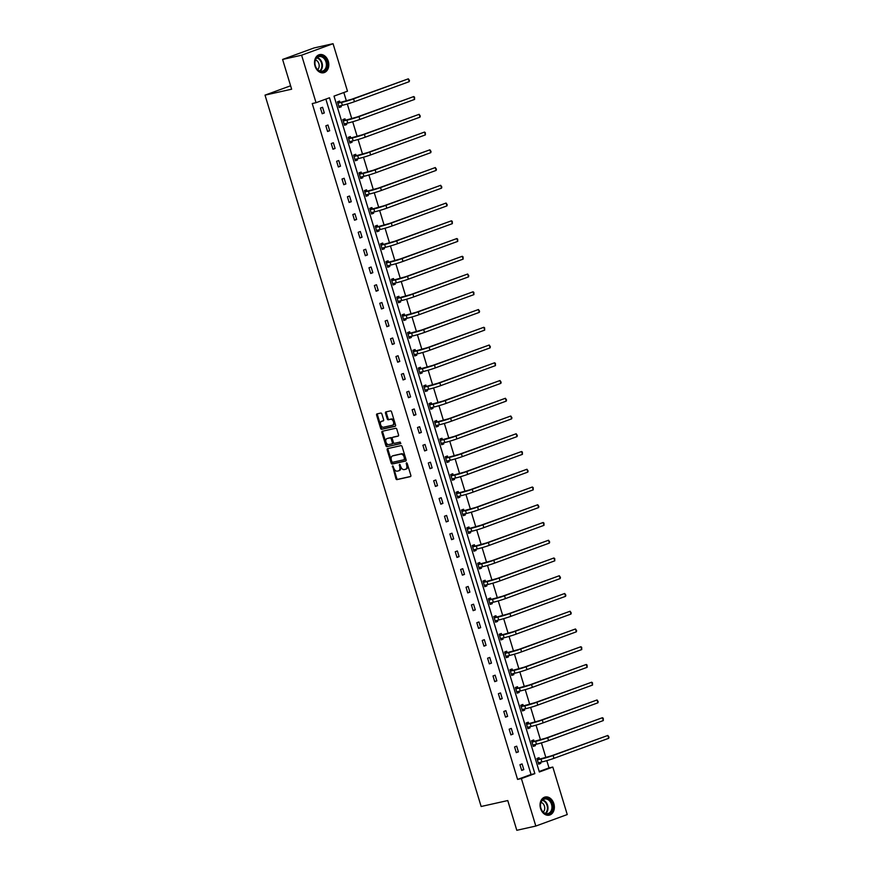 <?xml version="1.0" encoding="UTF-8"?>
<svg xmlns="http://www.w3.org/2000/svg" width="874" height="874" viewBox="0 0 874 874"><rect width="100%" height="100%" fill="white"/><g stroke="black" fill="none" stroke-linecap="round" stroke-linejoin="round"><path stroke-width="1.31" d="M392.59 465.897L395.9 478.657A1.169 0.765 -110.1 0 0 396.993 479.608L410.43 476.614A1.169 0.765 -110.1 0 0 410.835 475.325L407.229 463.46L406.421 462.816L406.65 465.23A3.747 2.436 -110.1 0 1 405.547 469.283A3.747 2.436 -110.1 0 1 405.35 469.338L404.225 469.589A3.747 2.436 -110.1 0 1 400.751 466.552L399.527 464.345L399.713 466.782A3.747 2.436 -110.1 0 1 398.61 470.835A3.747 2.436 -110.1 0 1 398.402 470.889L397.288 471.141A3.747 2.436 -110.1 0 1 393.813 468.103L392.59 465.897M393.103 466.115L396.752 478.351A1.169 0.765 -110.1 0 0 397.845 479.302L410.725 476.428M406.978 463.012L407.502 464.924L406.65 465.23M400.041 464.564L400.554 466.476L399.713 466.782M328.274 61.246A9.297 7.036 -102.6 0 1 323.675 72.739A9.297 7.036 -102.6 0 1 315.022 66.096A9.297 7.036 -102.6 0 1 319.622 54.603A9.297 7.036 -102.6 0 1 328.274 61.246M553.843 803.665A9.297 7.036 -102.6 0 1 549.233 815.158A9.297 7.036 -102.6 0 1 540.58 808.505A9.297 7.036 -102.6 0 1 545.19 797.012A9.297 7.036 -102.6 0 1 553.843 803.665M381.883 414.003A1.169 0.765 -110.1 0 0 380.791 413.052L377.022 413.894A1.169 0.765 -110.1 0 0 376.618 415.183L380.616 428.358A1.169 0.765 -110.1 0 0 381.709 429.309L395.146 426.304A1.169 0.765 -110.1 0 0 395.551 425.026L391.552 411.84A1.169 0.765 -110.1 0 0 390.459 410.9L385.904 411.916A1.169 0.765 -110.1 0 0 385.5 413.194L387.215 418.832A1.169 0.765 -110.1 0 0 388.296 419.782L390.558 419.28A3.125 2.032 -110.1 0 1 393.42 421.694A3.125 2.032 -110.1 0 1 392.535 425.201A3.125 2.032 -110.1 0 1 392.371 425.256L383.522 427.233A3.125 2.032 -110.1 0 1 380.66 424.819A3.125 2.032 -110.1 0 1 381.545 421.301A3.125 2.032 -110.1 0 1 381.709 421.257L383.183 420.929A1.169 0.765 -110.1 0 0 383.599 419.64L381.883 414.003M535.817 826.05L516.807 830.3L507.761 800.551L481.148 806.494L265.019 95.135L291.643 89.192L282.597 59.443L301.606 55.204L333.049 43.7L347.481 91.191L334.01 96.118L539.356 771.982L552.816 767.055L567.248 814.557L535.817 826.05L521.385 778.559L534.855 773.632L329.509 97.768L316.038 102.695L301.606 55.204M316.038 102.695L312.237 103.547L517.583 779.411L521.385 778.559M387.575 448.624A1.169 0.765 -110.1 0 0 387.171 449.902L391.17 463.089A1.169 0.765 -110.1 0 0 392.262 464.028L405.689 461.035A1.169 0.765 -110.1 0 0 406.104 459.746L402.095 446.57A1.169 0.765 -110.1 0 0 401.013 445.62L387.575 448.624M385.893 445.718L381.894 432.543A1.169 0.765 -110.1 0 1 382.299 431.264L395.736 428.26A1.169 0.765 -110.1 0 1 396.818 429.21L398.533 434.848A1.169 0.765 -110.1 0 1 398.129 436.137L392.677 437.35A1.169 0.765 -110.1 0 0 392.273 438.628L393.409 442.375A1.169 0.765 -110.1 0 0 394.491 443.326L400.172 442.058L400.685 443.61L386.985 446.669A1.169 0.765 -110.1 0 1 385.893 445.718L386.745 445.412L382.746 432.237L381.894 432.543M282.597 59.443L314.039 47.95L333.049 43.7M290.605 85.783L265.019 95.135M345.35 120.088L344.968 118.809L342.837 119.596L344.564 125.277L346.694 124.501L344.487 125.004M346.344 123.365L346.694 124.501M356.133 155.583L355.751 154.305L353.62 155.08L355.347 160.772L357.477 159.997L355.27 160.499M357.127 158.86L357.477 159.997M366.916 191.078L366.534 189.8L364.403 190.576L366.14 196.268L368.26 195.492L366.053 195.995M367.91 194.356L368.26 195.492M377.699 226.574L377.317 225.295L375.186 226.071L376.923 231.763L379.043 230.987L376.836 231.49M378.693 229.84L379.043 230.987M388.482 262.069L388.1 260.791L385.98 261.566L387.706 267.258L389.826 266.483L387.619 266.985M389.476 265.335L389.826 266.483M399.276 297.564L398.883 296.286L396.763 297.062L398.489 302.754L400.609 301.967L398.402 302.48M400.27 300.831L400.609 301.967M410.059 333.06L409.666 331.781L407.546 332.557L409.272 338.238L411.392 337.462L409.185 337.976M411.053 336.326L411.392 337.462M420.842 368.544L420.449 367.277L418.329 368.052L420.055 373.733L422.175 372.958L419.968 373.46M421.836 371.821L422.175 372.958M431.625 404.039L431.232 402.761L429.112 403.548L430.838 409.229L432.958 408.453L430.751 408.956M432.619 407.317L432.958 408.453M442.408 439.535L442.015 438.256L439.895 439.032L441.621 444.724L443.752 443.948L441.545 444.451M443.402 442.812L443.752 443.948M453.191 475.03L452.798 473.752L450.678 474.527L452.404 480.219L454.535 479.444L452.328 479.946M454.185 478.307L454.535 479.444M463.974 510.525L463.581 509.247L461.461 510.023L463.187 515.715L465.318 514.939L463.111 515.442M464.968 513.792L465.318 514.939M474.757 546.021L474.374 544.742L472.244 545.518L473.97 551.21L476.101 550.434L473.894 550.937M475.751 549.287L476.101 550.434M485.54 581.516L485.157 580.238L483.027 581.013L484.753 586.705L486.884 585.919L484.677 586.432M486.534 584.782L486.884 585.919M496.323 617.011L495.94 615.733L493.81 616.509L495.547 622.19L497.667 621.414L495.46 621.927M497.317 620.278L497.667 621.414M507.106 652.496L506.723 651.217L504.593 652.004L506.33 657.685L508.45 656.909L506.243 657.412M508.1 655.773L508.45 656.909M517.889 687.991L517.506 686.713L515.376 687.488L517.113 693.18L519.232 692.405L517.026 692.907M518.883 691.268L519.232 692.405M528.683 723.486L528.289 722.208L526.17 722.984L527.896 728.676L530.015 727.9L527.809 728.403M529.677 726.764L530.015 727.9M539.466 758.982L539.072 757.703L536.953 758.479L538.679 764.171L540.798 763.395L538.592 763.898M540.46 762.259L540.798 763.395M539.203 771.502L549.014 767.907L546.807 760.642M545.889 757.605L541.421 742.889M540.493 739.852L536.024 725.147M535.106 722.11L530.627 707.394M529.71 704.368L525.241 689.652M524.324 686.614L519.844 671.898M518.927 668.872L514.458 654.156M513.53 651.119L509.061 636.414M508.144 633.377L503.675 618.661M502.747 615.624L498.278 600.919M497.361 597.882L492.892 583.166M491.964 580.139L487.495 565.423M486.578 562.386L482.109 547.67M481.181 544.644L476.712 529.928M475.795 526.891L471.326 512.186M470.398 509.149L465.929 494.433M465.012 491.396L460.532 476.691M459.615 473.653L455.146 458.937M454.229 455.9L449.749 441.195M448.832 438.158L444.363 423.442M443.435 420.416L438.966 405.7M438.049 402.663L433.58 387.947M432.652 384.921L428.184 370.205M427.266 367.167L422.798 352.462M421.869 349.425L417.401 334.709M416.483 331.672L412.015 316.967M411.086 313.93L406.618 299.214M405.7 296.188L401.232 281.472M400.303 278.435L395.835 263.719M394.917 260.692L390.438 245.976M389.52 242.939L385.052 228.234M384.134 225.197L379.655 210.481M378.737 207.444L374.269 192.739M373.34 189.702L368.872 174.986M367.954 171.96L363.486 157.244M362.557 154.206L358.089 139.49M357.171 136.464L352.703 121.748M351.774 118.711L347.306 103.995M346.388 100.969L343.821 92.535M534.069 741.239L533.686 739.961L531.556 740.737L533.282 746.418L535.412 745.642L533.206 746.156M535.063 744.506L535.412 745.642M523.286 705.744L522.892 704.466L520.773 705.242L522.499 710.933L524.629 710.147L522.423 710.66M524.28 709.011L524.629 710.147M512.503 670.249L512.109 668.971L509.99 669.746L511.716 675.438L513.846 674.662L511.64 675.165M513.497 673.515L513.846 674.662M501.72 634.753L501.326 633.475L499.207 634.251L500.933 639.943L503.053 639.167L500.857 639.67M502.714 638.02L503.053 639.167M490.937 599.258L490.543 597.98L488.424 598.756L490.15 604.447L492.27 603.672L490.063 604.174M491.931 602.536L492.27 603.672M480.154 563.763L479.76 562.485L477.641 563.26L479.367 568.952L481.487 568.176L479.28 568.679M481.148 567.04L481.487 568.176M469.371 528.267L468.977 526.989L466.858 527.776L468.584 533.457L470.704 532.681L468.497 533.184M470.365 531.545L470.704 532.681M458.577 492.783L458.195 491.505L456.075 492.281L457.801 497.962L459.921 497.186L457.714 497.699M459.571 496.05L459.921 497.186M447.794 457.288L447.412 456.01L445.281 456.785L447.018 462.466L449.138 461.691L446.931 462.204M448.788 460.554L449.138 461.691M437.011 421.792L436.629 420.514L434.498 421.29L436.235 426.982L438.355 426.195L436.148 426.709M438.005 425.059L438.355 426.195M426.228 386.297L425.846 385.019L423.715 385.795L425.441 391.486L427.572 390.711L425.365 391.213M427.222 389.564L427.572 390.711M415.445 350.802L415.063 349.524L412.932 350.299L414.658 355.991L416.789 355.215L414.582 355.718M416.439 354.079L416.789 355.215M404.662 315.306L404.28 314.028L402.149 314.804L403.875 320.496L406.006 319.72L403.799 320.223M405.656 318.584L406.006 319.72M393.879 279.811L393.486 278.533L391.366 279.309L393.092 285L395.223 284.225L393.016 284.727M394.873 283.089L395.223 284.225M383.096 244.316L382.703 243.038L380.583 243.824L382.309 249.505L384.44 248.729L382.233 249.232M384.09 247.593L384.44 248.729M372.313 208.831L371.92 207.553L369.8 208.329L371.526 214.01L373.646 213.234L371.45 213.748M373.307 212.098L373.646 213.234M361.53 173.336L361.137 172.058L359.017 172.833L360.743 178.525L362.863 177.739L360.656 178.252M362.524 176.603L362.863 177.739M350.747 137.841L350.354 136.562L348.234 137.338L349.961 143.03L352.08 142.254L349.873 142.757M351.741 141.107L352.08 142.254M339.964 102.345L339.571 101.067L337.451 101.843L339.178 107.535L341.297 106.759L339.09 107.262M340.958 105.612L341.297 106.759M549.014 767.907L552.816 767.055M517.583 779.411L531.053 774.484L325.849 99.101M531.053 774.484L534.855 773.632M322.582 107.284L324.309 112.975L322.178 113.751L320.452 108.059L322.582 107.284M327.969 125.026L329.695 130.718L327.575 131.493L325.849 125.812L327.969 125.026M333.365 142.779L335.092 148.46L332.972 149.246L331.235 143.555L333.365 142.779M338.751 160.521L340.489 166.213L338.358 166.989L336.632 161.297L338.751 160.521M344.148 178.274L345.875 183.955L343.755 184.731L342.018 179.05L344.148 178.274M349.534 196.016L351.272 201.708L349.141 202.484L347.415 196.792L349.534 196.016M354.931 213.769L356.658 219.45L354.538 220.226L352.812 214.545L354.931 213.769M360.328 231.512L362.054 237.204L359.924 237.979L358.198 232.287L360.328 231.512M365.714 249.254L367.441 254.946L365.321 255.721L363.595 250.04L365.714 249.254M371.111 267.007L372.837 272.699L370.707 273.475L368.981 267.783L371.111 267.007M376.497 284.749L378.224 290.441L376.104 291.217L374.378 285.525L376.497 284.749M381.894 302.502L383.62 308.183L381.49 308.97L379.764 303.278L381.894 302.502M387.28 320.245L389.006 325.936L386.887 326.712L385.161 321.02L387.28 320.245M392.677 337.998L394.403 343.679L392.284 344.454L390.547 338.773L392.677 337.998M398.063 355.74L399.789 361.432L397.67 362.207L395.944 356.516L398.063 355.74M403.46 373.482L405.186 379.174L403.067 379.95L401.33 374.269L403.46 373.482M408.846 391.235L410.583 396.927L408.453 397.703L406.727 392.011L408.846 391.235M414.243 408.977L415.969 414.669L413.85 415.445L412.124 409.753L414.243 408.977M419.629 426.731L421.366 432.412L419.236 433.198L417.51 427.506L419.629 426.731M425.026 444.473L426.752 450.165L424.633 450.94L422.907 445.248L425.026 444.473M430.423 462.226L432.149 467.907L430.019 468.683L428.293 463.002L430.423 462.226M435.809 479.968L437.535 485.66L435.416 486.436L433.69 480.744L435.809 479.968M441.206 497.721L442.932 503.402L440.802 504.178L439.076 498.497L441.206 497.721M446.592 515.463L448.318 521.155L446.199 521.931L444.473 516.239L446.592 515.463M451.989 533.206L453.715 538.897L451.585 539.673L449.859 533.992L451.989 533.206M457.375 550.959L459.101 556.64L456.982 557.426L455.256 551.734L457.375 550.959M462.772 568.701L464.498 574.393L462.379 575.168L460.642 569.477L462.772 568.701M468.158 586.454L469.895 592.135L467.765 592.911L466.039 587.23L468.158 586.454M473.555 604.196L475.281 609.888L473.162 610.664L471.425 604.972L473.555 604.196M478.941 621.949L480.678 627.63L478.548 628.406L476.822 622.725L478.941 621.949M484.338 639.692L486.064 645.383L483.945 646.159L482.219 640.467L484.338 639.692M489.735 657.434L491.461 663.126L489.331 663.901L487.605 658.22L489.735 657.434M495.121 675.187L496.847 680.879L494.728 681.654L493.002 675.963L495.121 675.187M500.518 692.929L502.244 698.621L500.114 699.397L498.388 693.705L500.518 692.929M505.904 710.682L507.63 716.363L505.511 717.15L503.785 711.458L505.904 710.682M511.301 728.424L513.027 734.116L510.897 734.892L509.171 729.2L511.301 728.424M516.687 746.178L518.413 751.859L516.294 752.634L514.567 746.953L516.687 746.178M522.084 763.92L523.81 769.612L521.691 770.387L519.954 764.695L522.084 763.92M523.81 769.612L521.603 770.103M518.413 751.859L516.206 752.35M513.027 734.116L510.82 734.608M507.63 716.363L505.423 716.866M502.244 698.621L500.026 699.113M496.847 680.879L494.64 681.37M491.461 663.126L489.243 663.617M486.064 645.383L483.857 645.875M480.678 627.63L478.46 628.122M475.281 609.888L473.074 610.38M469.895 592.135L467.677 592.638M464.498 574.393L462.291 574.884M459.101 556.64L456.894 557.142M453.715 538.897L451.508 539.389M448.318 521.155L446.111 521.647M442.932 503.402L440.725 503.894M437.535 485.66L435.328 486.152M432.149 467.907L429.932 468.398M426.752 450.165L424.546 450.656M421.366 432.412L419.149 432.914M415.969 414.669L413.763 415.161M410.583 396.927L408.366 397.419M405.186 379.174L402.98 379.666M399.789 361.432L397.583 361.923M394.403 343.679L392.197 344.17M389.006 325.936L386.8 326.428M383.62 308.183L381.414 308.686M378.224 290.441L376.017 290.933M372.837 272.699L370.62 273.191M367.441 254.946L365.234 255.437M362.054 237.204L359.837 237.695M356.658 219.45L354.451 219.942M351.272 201.708L349.054 202.2M345.875 183.955L343.668 184.458M340.489 166.213L338.271 166.705M335.092 148.46L332.885 148.962M329.695 130.718L327.488 131.209M324.309 112.975L322.102 113.467M399.254 470.573A3.747 2.436 -110.1 0 0 399.451 470.518A3.747 2.436 -110.1 0 0 400.554 466.476M406.202 469.032A3.747 2.436 -110.1 0 0 406.399 468.967A3.747 2.436 -110.1 0 0 407.502 464.924M388.132 448.504A1.169 0.765 -110.1 0 0 388.023 449.597L392.022 462.772A1.169 0.765 -110.1 0 0 393.103 463.723L405.984 460.849M391.847 461.625L392.601 462.291L404.4 459.658L404.192 457.135A3.747 2.436 -110.1 0 0 400.718 454.098L392.655 455.9A3.747 2.436 -110.1 0 0 392.459 455.955A3.747 2.436 -110.1 0 0 391.355 460.008L391.847 461.625M404.487 459.626L405.536 458.446L404.684 458.752M393.114 455.725A3.747 2.436 -110.1 0 1 393.3 455.649A3.747 2.436 -110.1 0 1 393.508 455.583L401.57 453.781A3.747 2.436 -110.1 0 1 405.044 456.829L405.536 458.446M382.856 431.133A1.169 0.765 -110.1 0 0 382.746 432.237M398.424 435.94L393.529 437.033A1.169 0.765 -110.1 0 0 393.409 437.087M400.882 443.446L386.985 446.669M387.029 438.606A3.125 2.032 -110.1 0 0 386.854 438.661A3.125 2.032 -110.1 0 0 385.98 442.168A3.125 2.032 -110.1 0 0 388.843 444.582L391.956 443.894A1.169 0.765 -110.1 0 0 392.36 442.605L391.224 438.868A1.169 0.765 -110.1 0 0 390.143 437.918L387.87 438.3A3.125 2.032 -110.1 0 0 387.706 438.355A3.125 2.032 -110.1 0 0 387.543 438.42M392.076 443.85L392.808 443.577A1.169 0.765 -110.1 0 0 393.213 442.299L392.36 442.605M387.87 438.3L390.995 437.601A1.169 0.765 -110.1 0 1 392.076 438.551L393.213 442.299M386.745 445.412A1.169 0.765 -110.1 0 0 387.827 446.363M382.233 421.06A3.125 2.032 -110.1 0 1 382.397 420.995A3.125 2.032 -110.1 0 1 382.561 420.94L383.478 420.744M392.699 425.135L393.224 424.939A3.125 2.032 -110.1 0 0 393.387 424.895A3.125 2.032 -110.1 0 0 394.272 421.388A3.125 2.032 -110.1 0 0 391.41 418.974L390.558 419.28M386.461 411.785A1.169 0.765 -110.1 0 0 386.352 412.889L388.067 418.526A1.169 0.765 -110.1 0 0 389.149 419.476L391.41 418.974M377.579 413.773A1.169 0.765 -110.1 0 0 377.47 414.866L381.468 428.042A1.169 0.765 -110.1 0 0 382.561 428.992L395.441 426.119M537.401 758.315L539.739 759.069L551.188 755.912L607.845 735.46L553.089 755.486A8.937 0.579 163.1 0 1 541.006 759.091L537.335 759.757M540.23 762.303L538.69 763.865M538.286 762.893L541.869 761.942L541.006 759.091M608.708 738.301L607.845 735.46L608.981 737.175L608.708 738.301L553.952 758.337A8.937 0.579 163.1 0 1 541.869 761.942M539.739 759.069L537.619 759.845M532.004 740.573L534.353 741.327L545.791 738.169L602.448 717.707L547.692 737.743A8.937 0.579 163.1 0 1 535.62 741.349L531.949 742.015M534.833 744.561L533.293 746.123M532.9 745.14L536.483 744.189L535.62 741.349M603.311 720.558L602.448 717.707L603.246 718.286L603.311 720.558L548.555 740.584A8.937 0.579 163.1 0 1 536.483 744.189M534.353 741.327L532.233 742.102M526.618 722.82L528.956 723.585L540.394 720.416L597.062 699.965L542.295 719.99A8.937 0.579 163.1 0 1 530.223 723.596L526.552 724.262M529.436 726.807L527.907 728.37M527.503 727.397L531.086 726.447L530.223 723.596M597.925 702.805L597.062 699.965L598.198 701.68L597.925 702.805L543.169 722.842A8.937 0.579 163.1 0 1 531.086 726.447M528.956 723.585L526.836 724.36M551.494 811.826A8.041 6.085 -102.6 0 1 542.809 811.88A8.041 6.085 -102.6 0 1 541.716 800.617A8.041 6.085 -102.6 0 1 550.402 800.562A8.041 6.085 -102.6 0 1 551.494 811.826M541.694 801.119A7.451 5.637 77.4 0 0 541.487 809.706A7.451 5.637 77.4 0 0 547.845 813.574A7.451 5.637 77.4 0 0 550.751 811.487A7.451 5.637 77.4 0 0 550.959 802.911A7.451 5.637 77.4 0 0 544.6 799.033A7.451 5.637 77.4 0 0 541.694 801.119M541.028 802.408A5.299 4.009 -102.6 0 1 544.415 806.036A5.299 4.009 -102.6 0 1 543.89 811.236A5.299 4.009 -102.6 0 1 543.18 812.044M548.621 815.234L548.446 815.267A9.232 6.981 77.4 0 0 548.621 815.234A9.232 6.981 77.4 0 0 552.215 812.656A9.232 6.981 77.4 0 0 552.477 802.004A9.232 6.981 77.4 0 0 544.589 797.208A9.232 6.981 77.4 0 0 544.404 797.252M325.926 69.407A8.041 6.085 -102.6 0 1 317.24 69.461A8.041 6.085 -102.6 0 1 316.159 58.208A8.041 6.085 -102.6 0 1 324.844 58.154A8.041 6.085 -102.6 0 1 325.926 69.407M316.137 58.7A7.451 5.637 77.4 0 0 315.929 67.287A7.451 5.637 77.4 0 0 322.288 71.155A7.451 5.637 77.4 0 0 325.183 69.079A7.451 5.637 77.4 0 0 325.401 60.492A7.451 5.637 77.4 0 0 319.043 56.624A7.451 5.637 77.4 0 0 316.137 58.7M315.47 60A5.299 4.009 -102.6 0 1 318.846 63.627A5.299 4.009 -102.6 0 1 318.333 68.828A5.299 4.009 -102.6 0 1 317.623 69.625M323.052 72.815L322.888 72.859A9.232 6.981 77.4 0 0 323.052 72.815A9.232 6.981 77.4 0 0 326.658 70.237A9.232 6.981 77.4 0 0 326.909 59.596A9.232 6.981 77.4 0 0 319.032 54.789A9.232 6.981 77.4 0 0 318.835 54.844L319.032 54.789M521.221 705.078L523.57 705.831L535.008 702.674L591.665 682.212L536.909 702.248A8.937 0.579 163.1 0 1 524.837 705.853L521.166 706.52M524.05 709.065L522.51 710.628M522.117 709.655L525.7 708.694L524.837 705.853M592.528 685.063L591.665 682.212L592.463 682.791L592.528 685.063L537.772 705.089A8.937 0.579 163.1 0 1 525.7 708.694M523.57 705.831L521.439 706.607M515.824 687.325L518.173 688.089L529.611 684.921L586.268 664.469L531.512 684.506A8.937 0.579 163.1 0 1 519.44 688.1L515.769 688.767M518.653 691.312L517.124 692.874M516.72 691.902L520.303 690.952L519.44 688.1M587.142 667.31L586.268 664.469L587.066 665.048L587.142 667.31L532.375 687.346A8.937 0.579 163.1 0 1 520.303 690.952M518.173 688.089L516.053 688.865M510.438 669.582L512.787 670.336L524.225 667.179L580.882 646.727L526.126 666.753A8.937 0.579 163.1 0 1 514.054 670.358L510.372 671.024M513.267 673.57L511.727 675.132M511.334 674.16L514.917 673.199L514.054 670.358M581.745 649.568L580.882 646.727L581.68 647.295L581.745 649.568L526.989 669.593A8.937 0.579 163.1 0 1 514.917 673.199M512.787 670.336L510.656 671.112M505.041 651.84L507.39 652.594L518.828 649.437L575.485 628.974L520.729 649.011A8.937 0.579 163.1 0 1 508.657 652.616L504.986 653.282M507.87 655.828L506.33 657.379M505.937 656.407L509.52 655.456L508.657 652.616M576.348 631.826L575.485 628.974L576.632 630.689L576.348 631.826L521.592 651.851A8.937 0.579 163.1 0 1 509.52 655.456M507.39 652.594L505.27 653.37M499.655 634.087L502.004 634.841L513.442 631.684L570.099 611.232L515.343 631.257A8.937 0.579 163.1 0 1 503.26 634.863L499.589 635.529M502.484 638.075L500.944 639.637M500.551 638.665L504.134 637.714L503.26 634.863M570.962 614.072L570.099 611.232L571.235 612.947L570.962 614.072L516.206 634.109A8.937 0.579 163.1 0 1 504.134 637.714M502.004 634.841L499.873 635.616M494.258 616.345L496.607 617.099L508.045 613.941L564.702 593.479L509.946 613.515A8.937 0.579 163.1 0 1 497.874 617.12L494.203 617.787M497.088 620.332L495.547 621.884M495.154 620.911L498.737 619.961L497.874 617.12M565.565 596.33L564.702 593.479L565.849 595.194L565.565 596.33L510.809 616.356A8.937 0.579 163.1 0 1 498.737 619.961M496.607 617.099L494.487 617.874M488.872 598.592L491.221 599.346L502.659 596.188L559.316 575.737L504.56 595.762A8.937 0.579 163.1 0 1 492.477 599.367L488.806 600.034M491.701 602.579L490.161 604.142M489.757 603.169L493.34 602.219L492.477 599.367M560.179 578.577L559.316 575.737L560.452 577.452L560.179 578.577L505.423 598.614A8.937 0.579 163.1 0 1 493.34 602.219M491.221 599.346L489.09 600.132M483.475 580.849L485.824 581.603L497.262 578.446L553.919 557.983L499.163 578.02A8.937 0.579 163.1 0 1 487.091 581.625L483.42 582.292M486.305 584.837L484.764 586.399M484.371 585.427L487.954 584.466L487.091 581.625M554.782 560.835L553.919 557.983L554.717 558.562L554.782 560.835L500.026 580.86A8.937 0.579 163.1 0 1 487.954 584.466M485.824 581.603L483.704 582.379M478.089 563.096L480.438 563.861L491.876 560.693L548.533 540.241L493.777 560.267A8.937 0.579 163.1 0 1 481.694 563.872L478.023 564.538M480.918 567.084L479.378 568.646M478.974 567.674L482.557 566.723L481.694 563.872M549.396 543.082L548.533 540.241L549.67 541.956L549.396 543.082L494.64 563.118A8.937 0.579 163.1 0 1 482.557 566.723M480.438 563.861L478.307 564.637M472.692 545.354L475.041 546.108L486.479 542.951L543.136 522.499L488.38 542.525A8.937 0.579 163.1 0 1 476.308 546.13L472.637 546.796M475.522 549.342L473.981 550.904M473.588 549.932L477.171 548.97L476.308 546.13M543.999 525.34L543.136 522.499L543.934 523.067L543.999 525.34L489.243 545.365A8.937 0.579 163.1 0 1 477.171 548.97M475.041 546.108L472.921 546.884M467.306 527.612L469.644 528.366L481.093 525.198L537.75 504.746L482.994 524.782A8.937 0.579 163.1 0 1 470.911 528.388L467.24 529.054M470.125 531.6L468.595 533.151M468.191 532.179L471.774 531.228L470.911 528.388M538.613 507.586L537.75 504.746L538.887 506.461L538.613 507.586L483.857 527.623A8.937 0.579 163.1 0 1 471.774 531.228M469.644 528.366L467.524 529.141M461.909 509.859L464.258 510.613L475.696 507.455L532.353 487.004L477.597 507.029A8.937 0.579 163.1 0 1 465.525 510.635L461.854 511.301M464.739 513.846L463.198 515.409M462.805 514.436L466.388 513.475L465.525 510.635M533.216 489.844L532.353 487.004L533.151 487.572L533.216 489.844L478.46 509.881A8.937 0.579 163.1 0 1 466.388 513.475M464.258 510.613L462.127 511.388M456.523 492.117L458.861 492.87L470.299 489.713L526.956 469.251L472.2 489.287A8.937 0.579 163.1 0 1 460.128 492.892L456.457 493.559M459.342 496.104L457.812 497.656M457.408 496.683L460.991 495.733L460.128 492.892M527.83 472.102L526.956 469.251L528.104 470.966L527.83 472.102L473.074 492.128A8.937 0.579 163.1 0 1 460.991 495.733M458.861 492.87L456.741 493.646M451.126 474.363L453.475 475.117L464.913 471.96L521.57 451.508L466.814 471.534A8.937 0.579 163.1 0 1 454.742 475.139L451.071 475.806M453.956 478.351L452.415 479.913M452.022 478.941L455.605 477.991L454.742 475.139M522.433 454.349L521.57 451.508L522.368 452.087L522.433 454.349L467.677 474.385A8.937 0.579 163.1 0 1 455.605 477.991M453.475 475.117L451.345 475.904M445.729 456.621L448.078 457.375L459.516 454.218L516.173 433.755L461.417 453.792A8.937 0.579 163.1 0 1 449.345 457.397L445.674 458.063M448.559 460.609L447.029 462.171M446.625 461.199L450.208 460.237L449.345 457.397M517.037 436.607L516.173 433.755L517.321 435.471L517.037 436.607L462.28 456.632A8.937 0.579 163.1 0 1 450.208 460.237M448.078 457.375L445.959 458.151M440.343 438.868L442.692 439.633L454.13 436.465L510.787 416.013L456.031 436.039A8.937 0.579 163.1 0 1 443.959 439.644L440.278 440.31M443.173 442.856L441.632 444.418M441.239 443.446L444.822 442.495L443.959 439.644M511.651 418.854L510.787 416.013L511.924 417.728L511.651 418.854L456.894 438.89A8.937 0.579 163.1 0 1 444.822 442.495M442.692 439.633L440.562 440.409M434.946 421.126L437.295 421.88L448.733 418.722L505.391 398.271L450.634 418.296A8.937 0.579 163.1 0 1 438.562 421.902L434.891 422.568M437.776 425.114L436.235 426.676M435.842 425.704L439.425 424.742L438.562 421.902M506.254 401.111L505.391 398.271L506.538 399.975L506.254 401.111L451.497 421.137A8.937 0.579 163.1 0 1 439.425 424.742M437.295 421.88L435.176 422.655M429.56 403.384L431.909 404.138L443.347 400.969L500.004 380.518L445.248 400.554A8.937 0.579 163.1 0 1 433.165 404.159L429.495 404.815M432.39 407.371L430.849 408.923M430.445 407.95L434.039 407L433.165 404.159M500.868 383.358L500.004 380.518L501.141 382.233L500.868 383.358L446.111 403.395A8.937 0.579 163.1 0 1 434.039 407M431.909 404.138L429.779 404.913M424.163 385.631L426.512 386.384L437.95 383.227L494.608 362.776L439.851 382.801A8.937 0.579 163.1 0 1 427.779 386.406L424.108 387.073M426.993 389.618L425.452 391.181M425.059 390.208L428.642 389.247L427.779 386.406M495.471 365.616L494.608 362.776L495.405 363.344L495.471 365.616L440.714 385.642A8.937 0.579 163.1 0 1 428.642 389.247M426.512 386.384L424.393 387.16M418.777 367.888L421.126 368.642L432.564 365.485L489.222 345.022L434.465 365.059A8.937 0.579 163.1 0 1 422.382 368.664L418.712 369.331M421.607 371.876L420.066 373.427M419.662 372.455L423.245 371.505L422.382 368.664M490.085 347.874L489.222 345.022L490.358 346.738L490.085 347.874L435.328 367.899A8.937 0.579 163.1 0 1 423.245 371.505M421.126 368.642L418.996 369.418M413.38 350.135L415.729 350.889L427.168 347.732L483.825 327.28L429.068 347.306A8.937 0.579 163.1 0 1 416.996 350.911L413.326 351.577M416.21 354.123L414.669 355.685M414.276 354.713L417.859 353.762L416.996 350.911M484.688 330.121L483.825 327.28L484.622 327.859L484.688 330.121L429.932 350.157A8.937 0.579 163.1 0 1 417.859 353.762M415.729 350.889L413.61 351.665M407.994 332.393L410.332 333.147L421.781 329.99L478.439 309.527L423.682 329.564A8.937 0.579 163.1 0 1 411.599 333.169L407.929 333.835M410.824 336.381L409.283 337.943M408.879 336.96L412.462 336.009L411.599 333.169M479.302 312.379L478.439 309.527L479.575 311.242L479.302 312.379L424.546 332.404A8.937 0.579 163.1 0 1 412.462 336.009M410.332 333.147L408.213 333.923M402.597 314.64L404.946 315.405L416.385 312.237L473.042 291.785L418.285 311.81A8.937 0.579 163.1 0 1 406.213 315.416L402.543 316.082M405.427 318.628L403.886 320.19M403.493 319.218L407.076 318.267L406.213 315.416M473.905 294.625L473.042 291.785L473.839 292.364L473.905 294.625L419.149 314.662A8.937 0.579 163.1 0 1 407.076 318.267M404.946 315.405L402.827 316.18M397.211 296.898L399.549 297.652L410.988 294.494L467.656 274.032L412.889 294.068A8.937 0.579 163.1 0 1 400.816 297.673L397.146 298.34M400.03 300.885L398.5 302.448M398.096 301.475L401.679 300.514L400.816 297.673M468.519 276.883L467.656 274.032L468.792 275.747L468.519 276.883L413.763 296.909A8.937 0.579 163.1 0 1 401.679 300.514M399.549 297.652L397.43 298.427M391.814 279.145L394.163 279.909L405.602 276.741L462.259 256.29L407.502 276.326A8.937 0.579 163.1 0 1 395.43 279.92L391.76 280.587M394.644 283.132L393.103 284.695M392.71 283.722L396.293 282.772L395.43 279.92M463.122 259.13L462.259 256.29L463.056 256.869L463.122 259.13L408.366 279.167A8.937 0.579 163.1 0 1 396.293 282.772M394.163 279.909L392.033 280.685M386.417 261.402L388.766 262.156L400.205 258.999L456.862 238.547L402.106 258.573A8.937 0.579 163.1 0 1 390.033 262.178L386.363 262.845M389.247 265.39L387.717 266.952M387.313 265.98L390.897 265.019L390.033 262.178M457.736 241.388L456.862 238.547L457.659 239.115L457.736 241.388L402.98 261.413A8.937 0.579 163.1 0 1 390.897 265.019M388.766 262.156L386.647 262.932M381.031 243.66L383.38 244.414L394.819 241.257L451.476 220.794L396.72 240.831A8.937 0.579 163.1 0 1 384.647 244.436L380.966 245.102M383.861 247.648L382.32 249.199M381.927 248.227L385.51 247.276L384.647 244.436M452.339 223.646L451.476 220.794L452.273 221.373L452.339 223.646L397.583 243.671A8.937 0.579 163.1 0 1 385.51 247.276M383.38 244.414L381.25 245.19M375.634 225.907L377.983 226.661L389.422 223.504L446.079 203.052L391.323 223.078A8.937 0.579 163.1 0 1 379.25 226.683L375.58 227.349M378.464 229.895L376.934 231.457M376.53 230.485L380.114 229.534L379.25 226.683M446.942 205.893L446.079 203.052L447.226 204.767L446.942 205.893L392.186 225.929A8.937 0.579 163.1 0 1 380.114 229.534M377.983 226.661L375.864 227.437M370.248 208.165L372.597 208.919L384.036 205.761L440.693 185.299L385.937 205.335A8.937 0.579 163.1 0 1 373.853 208.941L370.183 209.607M373.078 212.153L371.537 213.704M371.144 212.732L374.728 211.781L373.853 208.941M441.556 188.15L440.693 185.299L441.829 187.014L441.556 188.15L386.8 208.176A8.937 0.579 163.1 0 1 374.728 211.781M372.597 208.919L370.467 209.694M364.851 190.412L367.2 191.166L378.639 188.008L435.296 167.557L380.54 187.582A8.937 0.579 163.1 0 1 368.467 191.188L364.797 191.854M367.681 194.399L366.14 195.962M365.747 194.989L369.331 194.039L368.467 191.188M436.159 170.397L435.296 167.557L436.443 169.272L436.159 170.397L381.403 190.434A8.937 0.579 163.1 0 1 369.331 194.039M367.2 191.166L365.081 191.952M359.465 172.67L361.814 173.423L373.253 170.266L429.91 149.804L375.154 169.84A8.937 0.579 163.1 0 1 363.071 173.445L359.4 174.112M362.295 176.657L360.754 178.22M360.35 177.247L363.934 176.286L363.071 173.445M430.773 152.655L429.91 149.804L431.046 151.519L430.773 152.655L376.017 172.681A8.937 0.579 163.1 0 1 363.934 176.286M361.814 173.423L359.684 174.199M354.068 154.917L356.417 155.681L367.856 152.513L424.513 132.061L369.757 152.087A8.937 0.579 163.1 0 1 357.684 155.692L354.014 156.359M356.898 158.904L355.357 160.466M354.964 159.494L358.548 158.544L357.684 155.692M425.376 134.902L424.513 132.061L425.31 132.64L425.376 134.902L370.62 154.938A8.937 0.579 163.1 0 1 358.548 158.544M356.417 155.681L354.298 156.457M348.682 137.174L351.031 137.928L362.47 134.771L419.127 114.319L364.371 134.345A8.937 0.579 163.1 0 1 352.288 137.95L348.617 138.616M351.512 141.162L349.971 142.724M349.567 141.752L353.151 140.79L352.288 137.95M419.99 117.16L419.127 114.319L420.263 116.024L419.99 117.16L365.234 137.185A8.937 0.579 163.1 0 1 353.151 140.79M351.031 137.928L348.901 138.704M343.285 119.432L345.634 120.186L357.073 117.018L413.73 96.566L358.974 116.603A8.937 0.579 163.1 0 1 346.902 120.208L343.231 120.874M346.115 123.42L344.575 124.971M344.181 123.999L347.765 123.048L346.902 120.208M414.593 99.407L413.73 96.566L414.527 97.145L414.593 99.407L359.837 119.443A8.937 0.579 163.1 0 1 347.765 123.048M345.634 120.186L343.515 120.962M337.899 101.679L340.237 102.433L351.687 99.275L408.344 78.824L353.588 98.849A8.937 0.579 163.1 0 1 341.505 102.455L337.834 103.121M340.718 105.667L339.188 107.229M338.784 106.257L342.368 105.295L341.505 102.455M409.207 81.664L408.344 78.824L409.48 80.539L409.207 81.664L354.451 101.701A8.937 0.579 163.1 0 1 342.368 105.295M340.237 102.433L338.118 103.208M393.147 466.487L392.295 466.792M407.033 463.384L406.181 463.701M400.095 464.935L399.243 465.241M397.845 479.302L396.993 479.608M396.752 478.351L395.9 478.657M393.103 463.723L392.262 464.028M392.022 462.772L391.17 463.089M388.023 449.597L387.171 449.902M405.044 456.829L404.192 457.135M401.57 453.781L400.718 454.098M393.508 455.583L392.655 455.9M393.529 437.033L392.677 437.35M392.076 438.551L391.224 438.868M390.995 437.601L390.143 437.918M382.561 420.94L381.709 421.257M389.149 419.476L388.296 419.782M388.067 418.526L387.215 418.832M386.352 412.889L385.5 413.194M382.561 428.992L381.709 429.309M381.468 428.042L380.616 428.358M377.47 414.866L376.618 415.183M553.952 758.337L553.089 755.486M548.555 740.584L547.692 737.743M543.169 722.842L542.295 719.99M542.732 799.972A7.451 5.637 -102.6 0 1 547.506 805.052A7.451 5.637 -102.6 0 1 546.785 812.372A7.451 5.637 -102.6 0 1 545.758 813.53M545.289 813.377A7.2 5.452 77.4 0 0 546.261 812.285A7.2 5.452 77.4 0 0 546.971 805.227A7.2 5.452 77.4 0 0 542.372 800.3M317.164 57.553A7.451 5.637 -102.6 0 1 321.949 62.633A7.451 5.637 -102.6 0 1 321.228 69.964A7.451 5.637 -102.6 0 1 320.19 71.111M319.731 70.969A7.2 5.452 77.4 0 0 320.703 69.876A7.2 5.452 77.4 0 0 321.403 62.808A7.2 5.452 77.4 0 0 316.803 57.881M537.772 705.089L536.909 702.248M532.375 687.346L531.512 684.506M526.989 669.593L526.126 666.753M521.592 651.851L520.729 649.011M516.206 634.109L515.343 631.257M510.809 616.356L509.946 613.515M505.423 598.614L504.56 595.762M500.026 580.86L499.163 578.02M494.64 563.118L493.777 560.267M489.243 545.365L488.38 542.525M483.857 527.623L482.994 524.782M478.46 509.881L477.597 507.029M473.074 492.128L472.2 489.287M467.677 474.385L466.814 471.534M462.28 456.632L461.417 453.792M456.894 438.89L456.031 436.039M451.497 421.137L450.634 418.296M446.111 403.395L445.248 400.554M440.714 385.642L439.851 382.801M435.328 367.899L434.465 365.059M429.932 350.157L429.068 347.306M424.546 332.404L423.682 329.564M419.149 314.662L418.285 311.81M413.763 296.909L412.889 294.068M408.366 279.167L407.502 276.326M402.98 261.413L402.106 258.573M397.583 243.671L396.72 240.831M392.186 225.929L391.323 223.078M386.8 208.176L385.937 205.335M381.403 190.434L380.54 187.582M376.017 172.681L375.154 169.84M370.62 154.938L369.757 152.087M365.234 137.185L364.371 134.345M359.837 119.443L358.974 116.603M354.451 101.701L353.588 98.849M399.451 470.518L398.61 470.835M406.399 468.967L405.547 469.283M405.296 459.331L404.443 459.637M393.3 455.649L392.459 455.955M393.464 437.055L392.612 437.371M387.706 438.355L386.854 438.661M392.874 443.555L392.022 443.872M382.397 420.995L381.545 421.301M393.387 424.895L392.535 425.201"/></g></svg>
